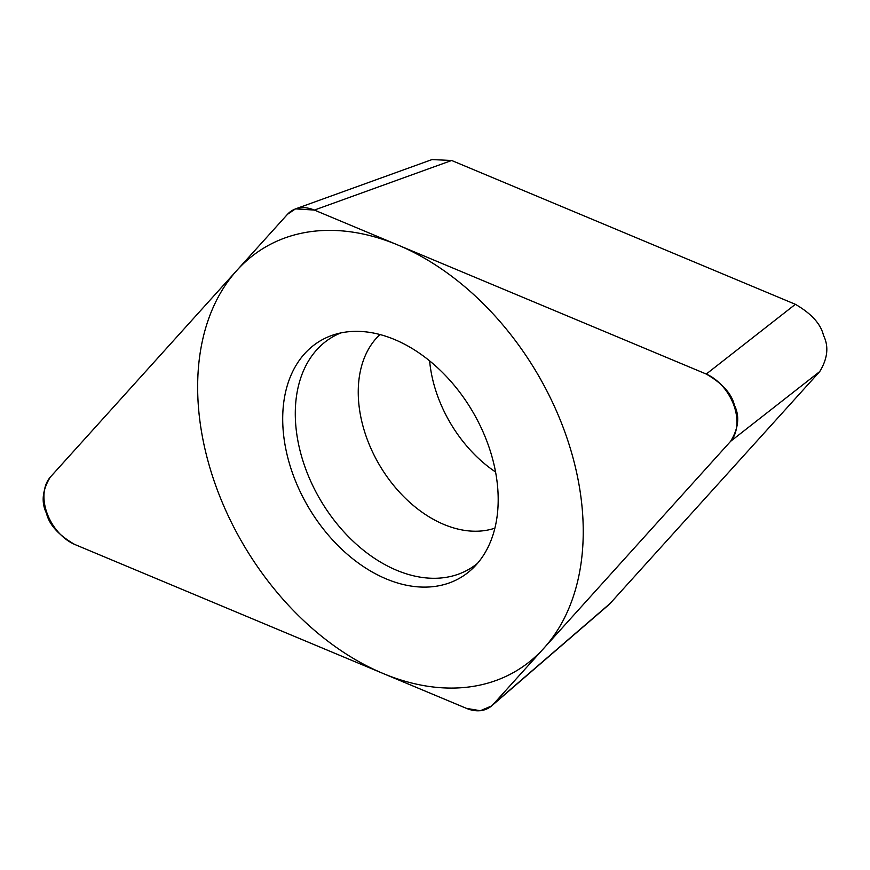 <?xml version="1.0" encoding="UTF-8"?>
<svg xmlns="http://www.w3.org/2000/svg" width="870" height="870" viewBox="0 0 870 870"><rect width="100%" height="100%" fill="white"/><g stroke="black" fill="none" stroke-linecap="round" stroke-linejoin="round"><path stroke-width="1.3" d="M730.637 441.297C738.586 428.203 739.837 416.164 734.389 405.17C731.713 393.751 722.339 383.376 706.266 374.056L314.364 210.072L295.528 208.865L287.502 214.292L50.253 477.162C42.304 490.256 41.053 502.305 46.491 513.289C49.177 524.719 58.551 535.083 74.613 544.403L466.527 708.387L480.327 710.725L491.55 705.972L493.377 704.167L730.637 441.297L819.747 371.555L609.315 604.346M498.108 504.285A137.612 95.015 59.3 0 1 473.421 567.729A137.612 95.015 59.3 0 1 351.958 558.159A137.612 95.015 59.3 0 1 282.783 414.185A137.612 95.015 59.3 0 1 334.972 334.417A137.612 95.015 59.3 0 1 445.309 375.351A137.612 95.015 59.3 0 1 498.108 504.285M432.009 159.58L451.65 160.482L795.387 304.315C811.449 313.635 820.823 324.01 823.509 335.428C828.947 346.423 827.696 358.462 819.747 371.555M495.552 471.986A113.818 78.583 59.3 0 1 429.617 360.865M340.844 332.916A134.698 92.992 -120.7 0 0 295.365 409.03A134.698 92.992 59.3 0 0 359.984 547.393A134.698 92.992 59.3 0 0 477.554 563.292M197.794 378.624A246.253 170.02 -120.7 0 0 382.963 673.423A246.253 170.02 -120.7 0 0 583.096 539.846A246.253 170.02 -120.7 0 0 397.927 245.035A246.253 170.02 -120.7 0 0 197.794 378.624M730.354 441.612A41.39 28.579 -120.7 0 0 733.845 405.257A41.39 28.579 -120.7 0 0 705.809 373.861L314.494 210.127A41.39 28.579 -120.7 0 0 287.426 214.379L50.536 476.858A41.39 28.579 -120.7 0 0 47.034 513.202A41.39 28.579 -120.7 0 0 75.081 544.598L466.396 708.343A41.39 28.579 -120.7 0 0 493.453 704.091L730.354 441.612M795.387 304.315L706.266 374.056M451.65 160.482L314.364 210.072M611.654 602.116L493.377 704.167M494.889 528.166A113.818 78.583 59.3 0 1 402.81 495.693A113.818 78.583 59.3 0 1 358.31 388.205A113.818 78.583 -120.7 0 1 379.983 334.526M432.814 159.286L296.17 208.648M609.826 603.91L491.909 705.657"/></g></svg>
